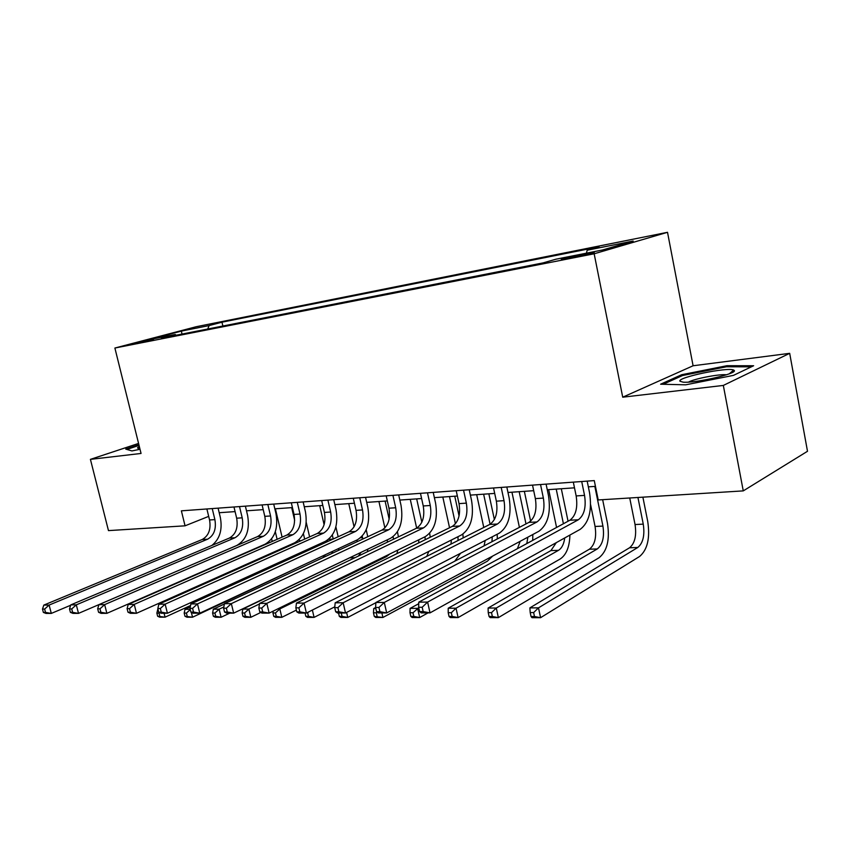 <?xml version="1.0" encoding="UTF-8"?>
<svg xmlns="http://www.w3.org/2000/svg" width="850" height="850" viewBox="0 0 850 850"><rect width="100%" height="100%" fill="white"/><g stroke="black" fill="none" stroke-linecap="round" stroke-linejoin="round"><path stroke-width="1.27" d="M136.744 343.347L153.637 339.118L136.744 343.347M667.516 232.305L196.233 326.719L114.888 348.033L594.161 253.789L667.516 232.305L693.09 365.766L622.721 397.194L723.329 385.433L789.682 353.334L693.09 365.766M789.682 353.334L807.5 451.276L743.261 490.886L723.329 385.433M743.261 490.886L598.219 499.959L594.278 480.601L181.369 510.839L185.056 525.821L208.675 516.375M588.104 253.226L580.412 254.745C571.03 256.572 557.834 259.941 561.946 259.462L575.025 257.029C584.534 255.181 597.879 251.77 593.651 252.28L588.104 253.226L588.274 254.086M586.394 253.183L587.212 250.208L599.027 246.819L221.967 322.192L222.881 326.028M587.212 250.208L633.165 241.049L602.459 250.006L555.879 259.218L543.033 262.905L161.511 338.119L175.259 334.496L147.581 339.979L181.422 331.096L209.111 325.582L221.967 322.192M138.571 443.424L90.419 459.361L108.471 530.612L185.056 525.821M90.419 459.361L141.058 453.454L114.888 348.033M622.721 397.194L594.161 253.789M219.194 512.72L235.078 511.604M246.489 510.808L263.213 509.639M274.826 508.821L292.432 507.588M304.268 506.759L322.809 505.453M334.858 504.613L354.418 503.243M366.69 502.382L387.324 500.937M399.84 500.066L421.611 498.536M434.371 497.643L457.364 496.028M470.39 495.114L494.7 493.414M507.981 492.479L533.694 490.684M547.262 489.728L574.494 487.826M588.349 486.848L595.446 486.359M209.111 325.582L207.729 329.014M176.152 335.24L175.259 334.496M181.422 331.096L181.974 334.092M726.941 365.702L681.647 374.733L660.609 384.211L685.706 384.816L733.486 375.371L753.631 365.744L726.941 365.702L727.143 366.764M138.89 444.72L125.736 449.087L131.931 450.936L140.016 449.278M681.859 375.828L681.647 374.733M573.314 482.131L576.162 495.933C577.915 507.641 575.822 515.737 569.893 520.232L418.774 602.151L427.614 602.076L430.026 612.882L580.274 529.295C589.093 522.463 592.184 510.287 589.549 492.756L587.169 481.121M581.708 481.514L584.545 495.391C586.309 507.142 584.226 515.281 578.319 519.786L427.614 602.076L422.184 607.251L418.646 607.272L419.613 611.586L423.151 611.575L422.184 607.251M423.151 611.575L430.026 612.882L421.175 612.893L419.613 611.586M418.774 602.151L418.646 607.272M629.733 497.994L635.056 524.535C636.692 535.617 634.854 543.362 629.553 547.772L529.89 607.888L538.496 607.856L540.579 617.695L639.604 556.463C647.477 549.769 650.186 538.114 647.742 521.507L642.887 497.165M637.936 497.484L643.259 524.131C644.895 535.266 643.078 543.054 637.798 547.474L538.496 607.856L533.641 612.574L530.198 612.574L531.038 616.505L534.48 616.516L533.641 612.574M534.48 616.516L540.579 617.695L531.972 617.684L531.038 616.505M529.89 607.888L530.198 612.574M532.525 485.116L535.362 498.61C537.104 510.053 534.958 517.969 528.923 522.378L375.891 602.491L384.296 602.427L386.686 612.946L538.921 531.239C547.889 524.556 551.076 512.635 548.463 495.497L546.093 484.128M540.536 484.532L543.373 498.089C545.116 509.575 542.98 517.533 536.966 521.953L384.296 602.427L378.951 607.463L375.594 607.474L376.55 611.681L379.918 611.671L378.951 607.463M379.918 611.671L386.686 612.946L378.282 612.956L376.55 611.681M375.891 602.491L375.594 607.474M493.531 487.974L496.358 501.171C498.079 512.359 495.879 520.115 489.759 524.429L335.176 602.809L343.156 602.746L345.525 612.999L499.396 533.099C508.502 526.543 511.764 514.888 509.182 498.121L506.812 487.007M501.192 487.411L504.018 500.661C505.739 511.902 503.551 519.69 497.452 524.025L343.156 602.746L337.918 607.654L334.719 607.676L335.676 611.766L338.863 611.766L337.918 607.654M338.863 611.766L345.525 612.999L337.546 613.009L335.676 611.766M335.176 602.809L334.719 607.676M456.206 490.705L459.021 503.614C460.721 514.569 458.479 522.155 452.285 526.384L296.448 603.117L304.045 603.054L306.404 613.052L461.582 534.884C470.804 528.456 474.141 517.034 471.58 500.639L469.221 489.759M463.547 490.174L466.353 503.136C468.063 514.133 465.832 521.751 459.648 526.001L304.045 603.054L298.892 607.846L295.853 607.856L296.799 611.851L299.837 611.851L298.892 607.846M299.837 611.851L306.404 613.052L298.807 613.062L296.799 611.851M296.448 603.117L295.853 607.856M590.612 504.688L595.064 526.458C596.689 537.317 594.798 544.903 589.39 549.217L488.091 608.058L496.294 608.026L498.366 617.631L599.08 557.727C607.112 551.161 609.918 539.761 607.495 523.504L602.65 499.683M594.841 486.402L602.926 526.086C604.552 536.977 602.671 544.595 597.284 548.941L496.294 608.026L491.523 612.638L488.229 612.638L489.069 616.484L492.352 616.484L491.523 612.638M492.352 616.484L498.366 617.631L490.163 617.621L489.069 616.484M488.091 608.058L488.229 612.638M568.055 521.231L561.319 488.75M556.219 489.101L563.412 523.738M548.686 489.632L556.569 527.457M564.74 537.933C563.911 544.085 561.829 548.218 558.482 550.332L456.036 608.196L458.108 617.578L560.278 558.939C566.376 554.774 569.585 546.816 569.904 535.064M556.314 542.619L550.906 550.609L448.216 608.228L456.036 608.196L451.339 612.701L448.205 612.701L449.034 616.452L452.168 616.452L451.339 612.701M452.168 616.452L458.108 617.578L450.277 617.567L449.034 616.452M448.216 608.228L448.205 612.701M530.644 521.167L524.354 491.332M519.18 491.704L525.98 523.908M511.955 492.203L519.403 527.351M527.839 537.189L526.819 543.575M520.189 541.291L517.395 548.686M418.731 603.713L410.125 608.388L417.605 608.356L419.666 617.525L428.017 612.882M418.742 607.729L412.983 612.754L409.987 612.754L410.816 616.42L413.801 616.431L412.983 612.754M413.801 616.431L419.666 617.525L412.176 617.514L410.816 616.42M532.716 540.377L532.833 534.501M410.125 608.388L409.987 612.754M420.453 493.329L423.247 505.962C424.936 516.673 422.652 524.11 416.404 528.264L259.579 603.404L266.815 603.351L269.152 613.105L425.382 536.584C434.701 530.283 438.09 519.095 435.561 503.041L433.213 492.394M427.486 492.809L430.281 505.495C431.97 516.258 429.696 523.727 423.459 527.903L266.815 603.351L261.757 608.026L258.857 608.037L259.803 611.936L262.692 611.926L261.757 608.026M262.692 611.926L269.152 613.105L261.917 613.116L259.803 611.936M259.579 603.404L258.857 608.037M494.381 519.552L488.856 493.829M483.629 494.19L490.089 524.248M476.691 494.679L483.767 527.467M492.267 536.796L491.948 541.726M485.201 540.472L484.064 545.859M375.604 607.537L373.724 608.536L375.838 608.526M377.134 616.399L376.316 612.808L373.458 612.818L374.276 616.399L382.914 617.472L487.348 561.213L492.671 556.059M381.884 612.946L382.914 617.472L375.764 617.461L374.276 616.399M497.335 538.911L497.186 534.246M376.316 612.808L377.092 612.074M373.724 608.536L373.458 612.818M679.926 381.204L683.081 382.16C695.034 383.382 738.087 373.511 734.188 370.43L733.635 370.047C727.759 366.86 677.099 377.411 679.926 381.204M663.181 384.274L682.55 375.519L726.474 366.764L751.347 366.839M726.463 374.797C719.833 373.798 694.195 378.739 688.553 382.086M139.357 446.632C137.254 447.621 136.977 448.184 138.518 448.322L139.782 448.322M126.894 449.438L139.06 445.389M386.176 495.837L388.96 508.204C390.628 518.702 388.301 525.991 382.001 530.071L224.442 603.681L231.338 603.628L233.654 613.158L390.681 538.22C400.074 532.036 403.527 521.071 401.019 505.346L398.682 494.923M392.913 495.348L395.696 507.769C397.375 518.309 395.059 525.619 388.769 529.72L231.338 603.628L226.366 608.196L223.603 608.207L224.528 612.011L227.29 612.011L226.366 608.196M227.29 612.011L233.654 613.158L226.748 613.169L224.528 612.011M224.442 603.681L223.603 608.207M353.281 498.249L356.044 510.361C357.691 520.646 355.342 527.797 348.999 531.803L190.899 603.946L197.487 603.893L199.771 613.201L357.404 539.793C366.86 533.715 370.345 522.973 367.869 507.567L365.553 497.346M359.752 497.771L362.514 509.936C364.172 520.264 361.834 527.436 355.491 531.462L197.487 603.893L192.589 608.356L189.964 608.366L190.878 612.085L193.513 612.085L192.589 608.356M193.513 612.085L199.771 613.201L193.184 613.211L190.878 612.085M190.899 603.946L189.964 608.366M321.683 500.565L324.424 512.433C326.06 522.516 323.691 529.529 317.316 533.46L158.854 604.201L165.144 604.148L167.418 613.254L325.444 541.301C334.953 535.33 338.481 524.79 336.026 509.692L333.731 499.683M327.898 500.108L330.65 512.029C332.286 522.155 329.917 529.189 323.553 533.131L165.144 604.148L160.342 608.504L157.824 608.526L158.738 612.159L161.256 612.149L160.342 608.504M161.256 612.149L167.418 613.254L161.117 613.264L158.738 612.159M158.854 604.201L157.824 608.526M459.064 515.929L454.761 496.209M449.491 496.581L455.441 523.834M442.818 497.048L449.544 527.733M458.001 536.69L458.044 540.504M451.403 540.016L450.957 544.096M338.534 613.009L339.32 616.378L342.061 616.378L341.275 613.009M346.609 612.446L347.756 617.429L375.881 602.703M342.061 616.378L347.756 617.429L340.914 617.419L339.32 616.378M454.761 561.202L460.572 553.265M463.186 537.901L462.878 534.129M416.67 498.886L421.844 522.208M410.263 499.332L416.67 528.137M424.989 536.786L425.223 539.718M418.795 539.814L418.699 542.927M305.065 613.052L305.841 616.346L308.465 616.356L307.658 612.914L306.68 612.914M312.364 610.045L314.086 617.387L334.804 606.815M308.465 616.356L314.086 617.387L307.53 617.376L305.841 616.346M426.743 556.378L428.836 551.384M430.228 537.253L429.675 533.311M307.658 612.914L308.794 611.851M398.438 536.871L397.439 531.856M385.103 501.096L389.141 519.053M378.93 501.521L384.901 527.956M393.114 536.722L393.486 539.251M389.693 554.072L386.633 556.527L279.809 608.929L281.817 617.334L296.384 610.088M387.334 539.824L387.43 542.151M277.674 608.94L279.809 608.929L275.464 612.956L272.946 612.967L273.743 616.324L276.261 616.324L275.464 612.956M276.261 616.324L281.817 617.334L275.517 617.334L273.743 616.324M396.833 553.69L397.906 550.046M273.211 611.118L272.946 612.967M291.316 502.786L294.036 514.431C295.651 524.312 293.261 531.186 286.854 535.054L128.212 604.435L134.236 604.393L136.478 613.296L294.737 542.746C304.289 536.881 307.849 526.543 305.426 511.732L303.142 501.925M297.288 502.35L300.018 514.038C301.644 523.961 299.253 530.857 292.857 534.735L134.236 604.393L129.508 608.653L127.096 608.664L127.999 612.223L130.411 612.223L129.508 608.653M130.411 612.223L136.478 613.296L130.454 613.307L127.999 612.223M128.212 604.435L127.096 608.664M367.763 536.722L366.212 529.763M362.217 536.148L362.833 539.028M348.766 503.636L354.078 526.841M361.101 552.341L358.36 556.081M356.989 539.984L357.159 541.673M351.9 556.729L242.824 609.078L248.859 609.057L250.846 617.291L260.759 612.478M259.494 603.957L248.859 609.057L244.577 613.009L242.154 613.009L242.951 616.303L245.374 616.303L244.577 613.009M245.374 616.303L250.846 617.291L244.8 617.291L242.951 616.303M367.338 551.778L367.901 549.089M242.824 609.078L242.154 613.009M262.098 504.932L264.807 516.343C266.411 526.044 263.989 532.791 257.571 536.584L98.876 604.669L104.646 604.626L106.877 613.339L265.211 544.138C274.794 538.379 278.386 528.233 275.984 513.697L273.711 504.082M267.846 504.507L270.566 515.971C272.17 525.704 269.758 532.472 263.341 536.286L104.646 604.626L99.992 608.802L97.686 608.812L98.579 612.287L100.884 612.287L99.992 608.802M100.884 612.287L106.877 613.339L101.108 613.349L98.579 612.287M98.876 604.669L97.686 608.812M338.172 536.743L335.888 526.872M332.329 535.117L333.221 538.996M319.706 505.676L324.105 524.673M332.679 551.31L331.691 553.573M327.654 540.026L327.888 541.429M325.454 554.668L322.851 557.706M224.368 604.042L213.339 609.206L219.141 609.174L221.117 617.259L229.712 613.158M223.826 606.974L219.141 609.174L214.923 613.052L212.596 613.052L213.382 616.282L215.709 616.282L214.923 613.052M215.709 616.282L221.117 617.259L215.305 617.249L213.382 616.282M338.566 550.364L338.842 548.431M213.339 609.206L212.596 613.052M233.973 506.983L236.661 518.192C238.244 527.701 235.822 534.331 229.383 538.061L70.773 604.892L76.298 604.849L78.508 613.381L236.789 545.477C246.394 539.814 250.017 529.858 247.637 515.599L245.384 506.154M239.509 506.579L242.208 517.831C243.791 527.383 241.368 534.023 234.94 537.774L76.298 604.849L71.729 608.929L69.519 608.94L70.401 612.351L72.611 612.351L71.729 608.929M72.611 612.351L78.508 613.381L72.973 613.381L70.401 612.351M70.773 604.892L69.519 608.94M309.623 536.892L306.255 522.484M303.386 533.662L304.661 539.102M291.678 507.641L294.652 520.317M299.189 539.654L299.582 541.376M304.927 550.641L304.502 552.107M298.488 553.573L297.67 555.22M190.273 606.911L185.002 609.322L190.188 609.301M187.202 616.261L186.416 613.094L184.184 613.094L184.971 616.261L192.536 617.217L303.291 564.995M191.324 612.308L192.536 617.217L186.958 617.206L184.971 616.261M310.601 549.323L310.717 548.006M186.416 613.094L190.262 609.588M185.002 609.322L184.184 613.094M206.879 508.969L209.557 519.966C211.119 529.306 208.675 535.819 202.236 539.484L43.818 605.104L49.119 605.062L51.308 613.413L70.656 605.253M212.224 508.576L214.891 519.616C216.463 528.987 214.03 535.521 207.581 539.208L49.119 605.062L44.625 609.067L42.5 609.078L43.371 612.414L45.496 612.404L44.625 609.067M211.863 545.445C219.778 539.07 222.604 529.731 220.331 517.416L218.089 508.151M45.496 612.404L51.308 613.413L45.996 613.424L43.371 612.414M43.818 605.104L42.5 609.078M282.094 537.136L275.4 508.778M275.315 531.728L277.121 539.314M271.618 538.911L272.223 541.461M277.961 550.216L277.791 551.097M272.043 552.861L271.713 553.817M159.789 616.25L159.014 613.137L156.867 613.137L157.643 616.239L165.059 617.174L190.57 605.508M164.082 613.254L165.059 617.174L159.694 617.174L157.643 616.239M277.461 564.442L279.087 562.403M283.475 548.558L283.507 547.751M159.014 613.137L159.63 612.574M157.749 609.429L156.867 613.137M580.635 255.861L580.412 254.745M584.545 495.391L576.162 495.933M578.319 519.786L569.893 520.232M643.259 524.131L635.056 524.535M637.798 547.474L629.553 547.772M543.373 498.089L535.362 498.61M536.966 521.953L528.923 522.378M504.018 500.661L496.358 501.171M497.452 524.025L489.759 524.429M466.353 503.136L459.021 503.614M459.648 526.001L452.285 526.384M602.926 526.086L595.064 526.458M597.284 548.941L589.39 549.217M558.482 550.332L550.906 550.609M430.281 505.495L423.247 505.962M423.459 527.903L416.404 528.264M395.696 507.769L388.96 508.204M388.769 529.72L382.001 530.071M362.514 509.936L356.044 510.361M355.491 531.462L348.999 531.803M330.65 512.029L324.424 512.433M323.553 533.131L317.316 533.46M386.633 556.527L384.529 556.601M300.018 514.038L294.036 514.431M292.857 534.735L286.854 535.054M362.567 537.689L360.517 537.784M355.056 557.664L350.158 557.834M270.566 515.971L264.807 516.343M263.341 536.286L257.571 536.584M332.966 539.112L328.578 539.325M242.208 517.831L236.661 518.192M234.94 537.774L229.383 538.061M301.208 540.653L299.444 540.738M214.891 519.616L209.557 519.966M207.581 539.208L202.236 539.484M729.364 373.766L733.635 370.047"/></g></svg>
